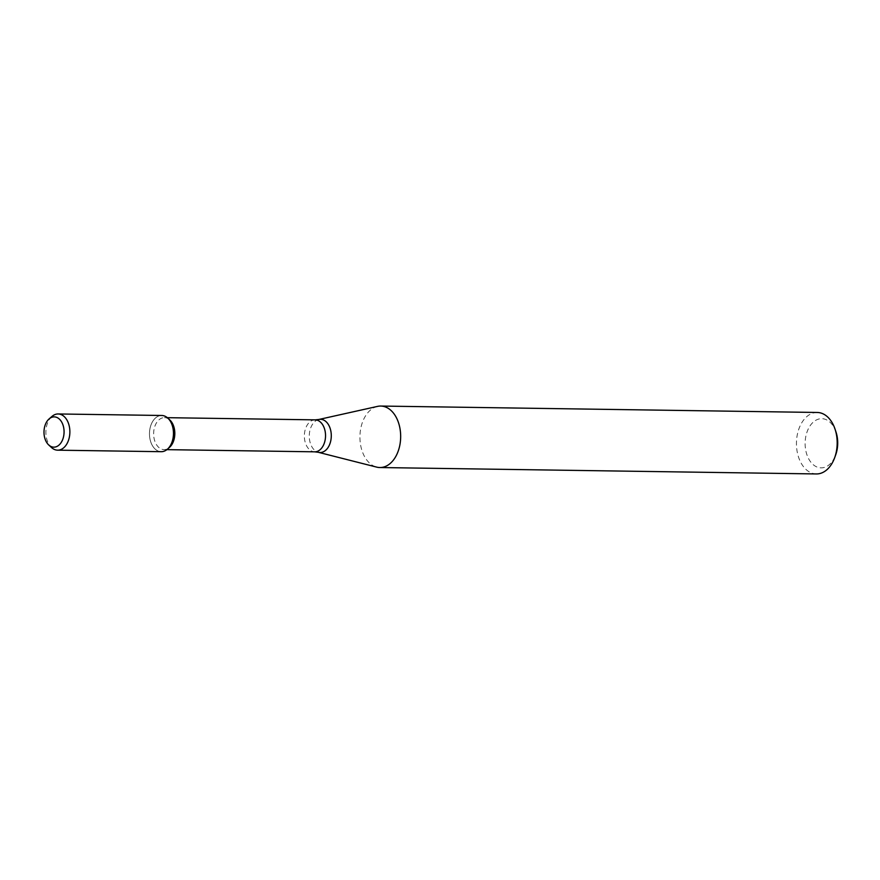 <?xml version="1.0" encoding="UTF-8"?>
<svg xmlns="http://www.w3.org/2000/svg" width="880" height="880" viewBox="0 0 880 880"><rect width="100%" height="100%" fill="white"/><g stroke="black" fill="none" stroke-linecap="round" stroke-linejoin="round"><path stroke-width="0.66" stroke-dasharray="4.4 3.3" d="M167.827 418.11A18.106 12.001 -89.2 0 0 150.029 428.329A18.106 12.001 -89.2 0 0 160.809 451.671A18.106 12.001 -89.2 0 1 149.479 433.114A18.106 12.001 -89.2 0 1 161.733 415.481M169.829 419.969A15.983 10.593 -89.2 0 0 164.461 417.637A15.983 10.593 -89.2 0 0 153.637 433.202A15.983 10.593 -89.2 0 0 163.636 449.592A15.983 10.593 -89.2 0 0 163.988 449.614A15.983 10.593 -89.2 0 0 169.433 447.447M377.564 406.384A30.745 20.372 -89.2 0 0 359.931 436.502A30.745 20.372 -89.2 0 0 376.673 467.115M817.267 412.467A30.745 20.372 -89.2 0 0 796.455 442.398A30.745 20.372 -89.2 0 0 815.683 473.913A30.745 20.372 -89.2 0 0 816.365 473.946M836 432.025A24.596 16.291 -89.2 0 0 816.75 419.793A24.596 16.291 -89.2 0 0 805.233 446.457A24.596 16.291 -89.2 0 0 820.512 467.841A24.596 16.291 -89.2 0 0 835.659 454.949M51.975 416.416A18.106 12.001 -89.2 0 0 51.513 447.535M315.183 419.859A15.983 10.593 -89.2 0 0 304.359 435.413A15.983 10.593 -89.2 0 0 314.358 451.803M318.802 419.485A16.61 11 -89.2 0 0 309.276 435.754A16.61 11 -89.2 0 0 318.318 452.298M167.343 417.681L164.461 417.637M166.87 449.647L163.988 449.614"/><path stroke-width="1.32" d="M48.719 444.961A15.147 10.043 -89.2 0 0 53.482 447.139A15.147 10.043 -89.2 0 0 63.811 428.384A15.147 10.043 -89.2 0 0 49.104 418.913A15.147 10.043 -89.2 0 0 48.719 444.961L51.513 447.535A18.106 12.001 -89.2 0 0 57.211 450.153A18.106 12.001 -89.2 0 0 57.607 450.175A18.106 12.001 -89.2 0 0 69.872 432.245A18.106 12.001 -89.2 0 0 58.135 413.963L161.733 415.481A18.106 12.001 -89.2 0 1 173.47 433.763A18.106 12.001 -89.2 0 1 161.205 451.693A18.106 12.001 -89.2 0 1 160.809 451.671A18.106 12.001 -89.2 0 0 167.365 449.24A18.106 12.001 -89.2 0 0 167.827 418.11L169.829 419.969A15.983 10.593 -89.2 0 1 169.433 447.447L167.365 449.24M318.318 452.298L376.673 467.115A30.745 20.372 -89.2 0 0 379.17 467.511A30.745 20.372 -89.2 0 0 379.852 467.533A30.745 20.372 -89.2 0 0 400.664 437.096A30.745 20.372 -89.2 0 0 380.754 406.054A30.745 20.372 -89.2 0 0 377.564 406.384L318.802 419.485A16.61 11 -89.2 0 1 331.276 435.05A16.61 11 -89.2 0 1 319.671 452.507A16.61 11 -89.2 0 1 318.318 452.298L314.71 451.825A15.983 10.593 -89.2 0 0 325.534 435.996A15.983 10.593 -89.2 0 0 315.183 419.859L167.343 417.681M379.852 467.533L816.365 473.946A30.745 20.372 -89.2 0 0 834.625 457.798A30.745 20.372 -89.2 0 0 835.043 429.143A30.745 20.372 -89.2 0 0 817.267 412.467L380.754 406.054M834.625 457.798L835.659 454.949A24.596 16.291 -89.2 0 0 836 432.025L835.043 429.143M58.135 413.963A18.106 12.001 -89.2 0 0 51.975 416.416L49.104 418.913M314.358 451.803A15.983 10.593 -89.2 0 0 314.71 451.825L166.87 449.647M315.183 419.859L318.802 419.485M161.205 451.693L57.607 450.175"/></g></svg>

